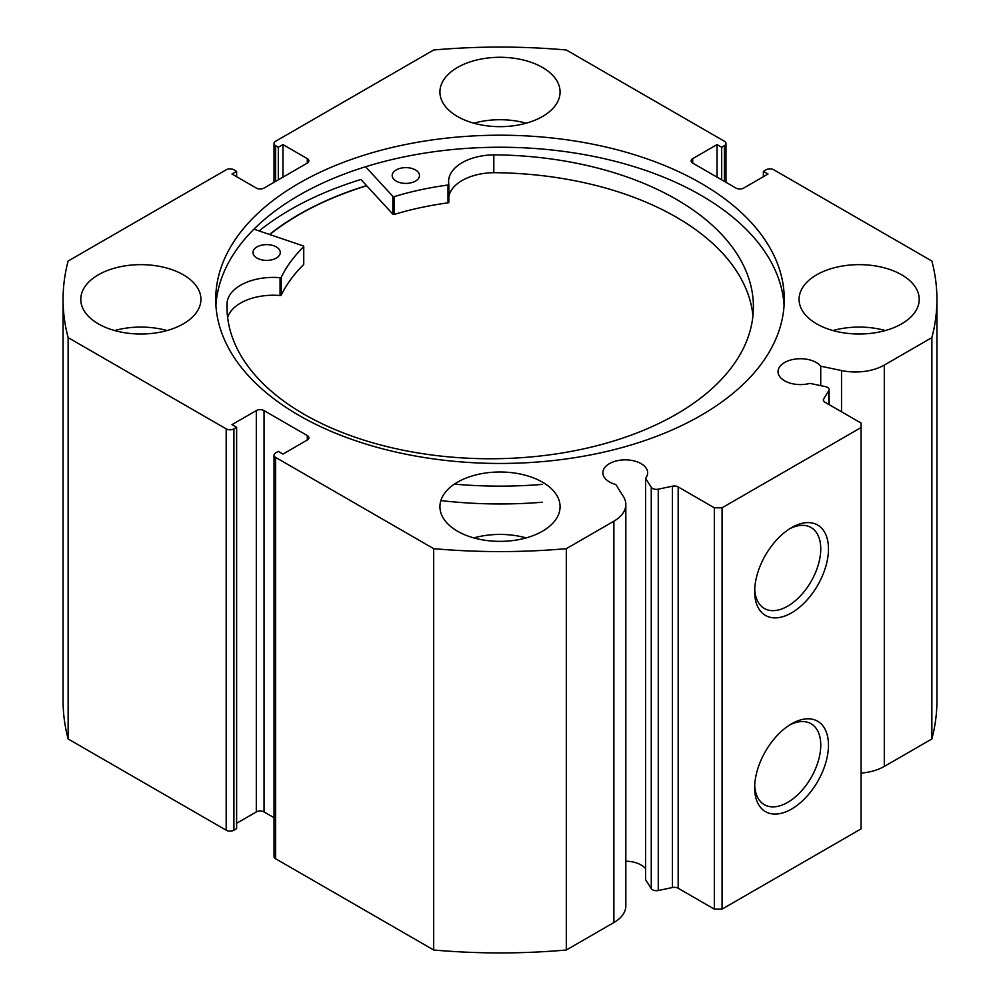 <?xml version="1.0" encoding="UTF-8"?>
<svg xmlns="http://www.w3.org/2000/svg" width="1000" height="1000" viewBox="0 0 1000 1000"><rect width="100%" height="100%" fill="white"/><g stroke="black" fill="none" stroke-linecap="round" stroke-linejoin="round"><path stroke-width="1.5" d="M269.762 234.55A284 163.962 180 0 1 366.688 185.763M253.95 229.175L303.212 245.9A1.087 0.625 180 0 1 303.6 246.762A227.2 131.175 0 0 0 281.262 277.238A1.087 0.625 180 0 1 280.062 277.688A46.275 26.713 0 0 0 227.125 302.362L227.087 311.238M256.775 257.962A13.65 7.887 180 0 1 252.987 252.512A13.65 7.887 180 0 1 261.55 245.188A13.65 7.887 180 0 1 276.5 247.05A13.65 7.887 180 0 1 280.287 252.512A13.65 7.887 180 0 1 271.725 259.825A13.65 7.887 180 0 1 256.775 257.962M395.988 180.975A13.65 7.887 180 0 1 392.188 175.512A13.65 7.887 180 0 1 400.75 168.2A13.65 7.887 180 0 1 415.7 170.062A13.65 7.887 180 0 1 419.5 175.512A13.65 7.887 180 0 1 410.925 182.838A13.65 7.887 180 0 1 395.988 180.975M227.087 302.362A263.225 151.975 0 0 0 226.975 306.8A263.225 151.975 0 0 0 300.113 411.925A263.225 151.975 0 0 0 588.312 447.812A263.225 151.975 0 0 0 753.413 306.8A263.225 151.975 0 0 0 680.275 201.675A263.225 151.975 0 0 0 493.812 154.838L493.812 154.863A46.275 26.713 0 0 0 448.587 181.575A46.275 26.713 0 0 0 448.837 184.338A1.087 0.625 180 0 1 448 185.012A227.2 131.175 0 0 0 394.312 196.588A1.087 0.625 180 0 1 392.837 196.325L365.6 166.75M752.962 315.712A263.225 151.975 0 0 0 680.275 219.513A263.225 151.975 0 0 0 493.812 172.675A46.275 26.713 0 0 0 448.837 196.6M542.475 484.387A300.387 173.425 180 0 1 454.375 484.125M542.475 502.225A300.387 173.425 180 0 1 440.863 500.575M448.837 184.475L448.837 202.175A1.087 0.625 180 0 1 448 202.85A227.2 131.175 0 0 0 394.312 214.425A1.087 0.625 180 0 1 392.837 214.163L360.925 179.5A296.288 171.062 0 0 0 259.125 230.938M303.6 263.962A1.087 0.625 180 0 1 303.6 264.6A227.2 131.175 0 0 0 281.262 295.075A1.087 0.625 180 0 1 280.062 295.525A46.275 26.713 0 0 0 227.638 317.6M493.812 154.863L493.812 172.7M227.125 302.362L227.125 311.913M828.812 404.45L828.812 390.7A5.463 3.15 0 0 0 829.15 389.625A5.463 3.15 0 0 0 827.55 387.4A5.463 3.15 0 0 0 825.55 386.662L809.887 383.375A22.387 12.925 0 0 1 784.6 380.8A22.387 12.925 0 0 1 778.037 371.65A22.387 12.925 0 0 1 791.862 359.712A22.387 12.925 0 0 1 816.275 362.512A22.387 12.925 0 0 1 820.725 366.188L820.725 385.65M625.825 861.2A22.387 12.925 180 0 1 641.1 864.987A22.387 12.925 180 0 1 645.562 868.662M307.288 440.025L307.288 435.562A5.463 3.15 180 0 1 308.888 437.788A5.463 3.15 180 0 1 307.288 440.025L282.962 454.062L278.325 451.388L275.625 452.95A5.463 3.15 0 0 0 274.025 455.188A5.463 3.15 0 0 0 275.625 457.413L433.675 548.663A436.925 252.25 0 0 0 566.325 548.663L613.888 521.2A40.775 23.537 0 0 0 625.825 504.562A40.775 23.537 0 0 0 623.362 496.5L615.8 484.5A22.387 12.925 180 0 1 609.438 481.925A22.387 12.925 180 0 1 602.875 472.788A22.387 12.925 180 0 1 616.7 460.838A22.387 12.925 180 0 1 641.1 463.65A22.387 12.925 180 0 1 647.663 472.788A22.387 12.925 180 0 1 645.562 478.25L645.562 879.587L651.263 888.625L651.263 487.287A5.463 3.15 0 0 0 658.263 489.175L672.45 486.188A5.463 3.15 180 0 1 678.175 486.925L714.338 507.8L722.062 507.8L861.087 427.537L861.087 423.075L824.925 402.2A5.463 3.15 180 0 1 823.325 399.975A5.463 3.15 180 0 1 823.65 398.888L823.65 401.05M791.575 723.825L791.575 723.825A52.188 30.137 -60 0 1 828.475 745.138A52.188 30.137 -60 0 1 791.575 809.05A52.188 30.137 -60 0 1 754.663 787.75A52.188 30.137 -60 0 1 791.575 723.825L791.575 723.825M754.725 785.425A46.725 26.975 120 0 0 764.35 804.675A46.725 26.975 120 0 0 787.712 802.362A46.725 26.975 120 0 0 818.238 761.188A46.725 26.975 120 0 0 811.075 723.75A46.725 26.975 120 0 0 789.587 725.037M791.575 527.625L791.575 527.612A52.188 30.137 -60 0 1 828.475 548.925A52.188 30.137 -60 0 1 791.575 612.85A52.188 30.137 -60 0 1 754.663 591.538A52.188 30.137 -60 0 1 791.575 527.625A52.188 30.137 -60 0 1 791.575 527.612M754.725 589.212A46.725 26.975 120 0 0 764.35 608.475A46.725 26.975 120 0 0 787.712 606.15A46.725 26.975 120 0 0 818.238 564.975A46.725 26.975 120 0 0 811.075 527.537A46.725 26.975 120 0 0 789.587 528.825M784.075 305.35A284.275 164.125 0 0 0 701.012 195.312A284.275 164.125 0 0 0 396.05 158.613A284.275 164.125 0 0 0 215.925 305.35M298.988 415.387A284.275 164.125 0 0 0 608.787 450.962A284.275 164.125 0 0 0 784.275 299.325A284.275 164.125 0 0 0 701.012 183.275A284.275 164.125 0 0 0 391.213 147.7A284.275 164.125 0 0 0 215.725 299.325A284.275 164.125 0 0 0 298.988 415.387M183.325 274.8A60.075 34.688 0 0 0 117.85 267.288A60.075 34.688 0 0 0 80.775 299.325A60.075 34.688 0 0 0 98.362 323.862A60.075 34.688 0 0 0 163.837 331.375A60.075 34.688 0 0 0 200.925 299.325A60.075 34.688 0 0 0 183.325 274.8M167.037 330.55A60.075 34.688 0 0 0 114.65 330.55M542.475 67.45A60.075 34.688 0 0 0 477.013 59.925A60.075 34.688 0 0 0 439.925 91.975A60.075 34.688 0 0 0 457.525 116.5A60.075 34.688 0 0 0 522.987 124.025A60.075 34.688 0 0 0 560.075 91.975A60.075 34.688 0 0 0 542.475 67.45M526.188 123.188A60.075 34.688 0 0 0 473.812 123.188M542.475 482.163A60.075 34.688 0 0 0 477.013 474.637A60.075 34.688 0 0 0 439.925 506.688A60.075 34.688 0 0 0 457.525 531.213A60.075 34.688 0 0 0 522.987 538.725A60.075 34.688 0 0 0 560.075 506.688A60.075 34.688 0 0 0 542.475 482.163M526.188 537.9A60.075 34.688 0 0 0 473.812 537.9M901.637 274.8A60.075 34.688 0 0 0 836.162 267.288A60.075 34.688 0 0 0 799.075 299.325A60.075 34.688 0 0 0 816.675 323.862A60.075 34.688 0 0 0 882.15 331.375A60.075 34.688 0 0 0 919.225 299.325A60.075 34.688 0 0 0 901.637 274.8M885.35 330.55A60.075 34.688 0 0 0 832.962 330.55M724.375 181.388L724.375 145.712A5.463 3.15 0 0 0 725.975 143.475A5.463 3.15 0 0 0 724.375 141.25L566.325 50A436.925 252.25 0 0 0 433.675 50L275.625 141.25A5.463 3.15 0 0 0 274.025 143.475A5.463 3.15 0 0 0 275.625 145.712L275.625 181.388M307.288 158.637A5.463 3.15 180 0 1 308.888 160.875A5.463 3.15 180 0 1 307.288 163.1L307.288 158.637L282.962 144.6L278.325 147.275L275.625 145.712M226.188 428.875A5.463 3.15 0 0 0 233.912 428.875L233.912 830.212A5.463 3.15 180 0 1 226.188 830.212L226.188 428.875L68.138 337.625A436.925 252.25 0 0 1 63.075 299.325A436.925 252.25 0 0 1 68.138 261.038L226.188 169.788A5.463 3.15 0 0 1 233.912 169.788L236.625 171.35L231.988 174.025L256.312 188.075A5.463 3.15 180 0 0 264.037 188.075L307.288 163.1M256.312 410.588A5.463 3.15 180 0 1 264.037 410.588L264.037 811.925A5.463 3.15 0 0 0 256.312 811.925L256.312 410.588L231.988 424.637L236.625 427.312L233.912 428.875M307.288 435.562L264.037 410.588M645.562 478.25L651.263 487.287M828.812 390.7L823.65 398.888M884.3 365.075L884.3 766.425L931.862 738.962L931.862 337.625L884.3 365.075A40.775 23.537 180 0 1 841.525 370.55L820.725 366.188M931.862 337.625A436.925 252.25 0 0 0 936.925 299.325A436.925 252.25 0 0 0 931.862 261.038L773.812 169.788A5.463 3.15 0 0 0 766.087 169.788L763.375 171.35L768.012 174.025L743.688 188.075A5.463 3.15 180 0 1 735.962 188.075L692.712 163.1A5.463 3.15 180 0 1 691.112 160.875A5.463 3.15 180 0 1 692.712 158.637L692.712 163.1M724.375 145.712L721.675 147.275L717.038 144.6L692.712 158.637M931.862 738.962A436.925 252.25 0 0 0 936.925 700.675L936.925 299.325M884.3 766.425A40.775 23.537 180 0 1 861.087 773.088M722.062 507.8L722.062 909.137L861.087 828.875L861.087 427.537M722.062 909.137L714.338 909.137L714.338 507.8M678.175 486.925L678.175 888.263L714.338 909.137M678.175 888.263A5.463 3.15 0 0 0 672.45 887.525L672.45 486.188M658.263 489.175L658.263 890.512L672.45 887.525M658.263 890.512A5.463 3.15 180 0 1 651.263 888.625M275.625 457.413L275.625 858.75L433.675 950A436.925 252.25 0 0 0 566.325 950L613.888 922.537A40.775 23.537 0 0 0 625.825 905.9L625.825 504.562M275.625 858.75A5.463 3.15 180 0 1 274.025 856.525L274.025 455.188M264.037 811.925L274.025 817.688M236.625 823.3L256.312 811.925M233.912 830.212L236.625 828.65L236.625 427.312M63.075 299.325L63.075 700.675A436.925 252.25 0 0 0 68.138 738.962L226.188 830.212M68.138 337.625L68.138 738.962M433.675 950L433.675 548.663M566.325 548.663L566.325 950M763.375 176.7L763.375 171.35M717.038 177.15L717.038 144.6M721.675 179.825L721.675 147.275M278.325 179.825L278.325 147.275M282.962 177.15L282.962 144.6M236.625 176.7L236.625 171.35M366.562 185.625A284.275 164.125 0 0 0 269.525 234.462M392.837 196.325L392.837 214.163M394.312 196.588L394.312 214.425M448 185.012L448 202.85M281.262 277.238L281.262 295.075M303.6 246.762L303.6 264.6M280.062 277.688L280.062 295.525M613.888 521.2L613.888 922.537M841.525 370.55L841.525 411.775M448.837 184.4L448.837 202.237M303.75 246.45L303.75 264.288M274.025 182.312L274.025 143.475M725.975 143.475L725.975 182.312M829.15 389.625L829.15 404.637"/></g></svg>
